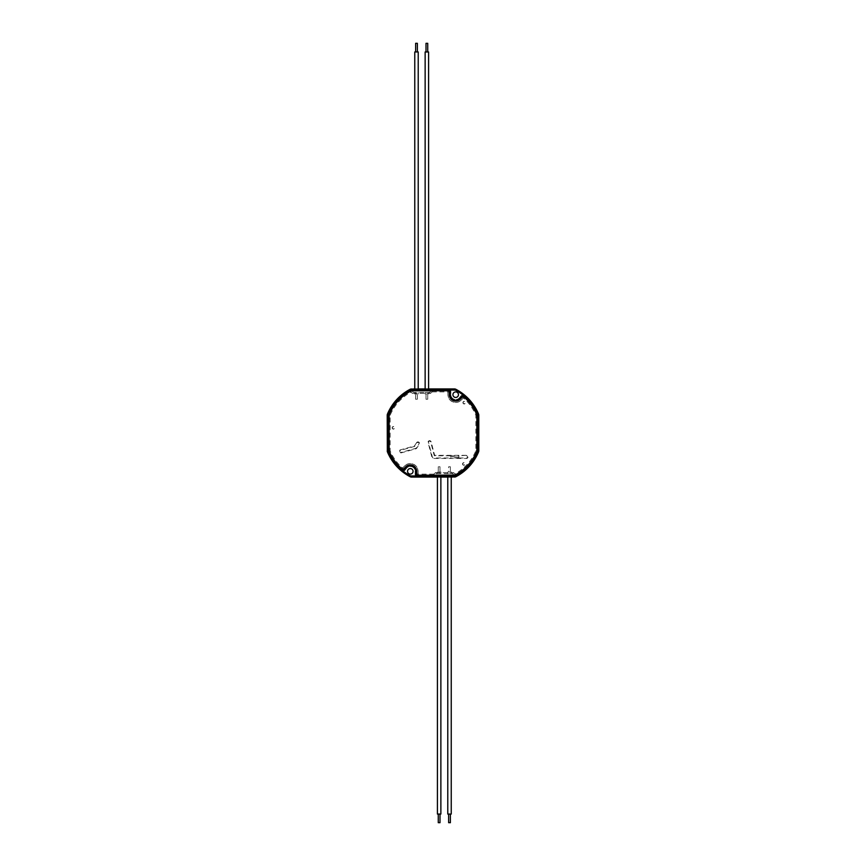 <?xml version="1.0" encoding="UTF-8"?>
<svg xmlns="http://www.w3.org/2000/svg" width="866" height="866" viewBox="0 0 866 866"><rect width="100%" height="100%" fill="white"/><g stroke="black" fill="none" stroke-linecap="round" stroke-linejoin="round"><path stroke-width="0.65" stroke-dasharray="4.33 3.25" d="M434.819 474.99L428.887 474.99L428.897 477.069L428.887 474.99L415.139 474.99L434.819 474.979L436.507 473.605L435.555 472.641L433.844 474.124L434.819 474.99L415.16 474.979L415.16 471.32A4.86 4.86 0 0 0 406.5 468.3L404.563 470.736A47.24 47.24 0 0 1 389.299 450.948L389.299 415.052A47.24 47.24 0 0 1 411.318 391.031L450.84 391.031L450.84 394.68A4.86 4.86 0 0 0 459.5 397.71L461.437 395.275A47.24 47.24 0 0 1 476.701 415.052L476.701 450.948A47.24 47.24 0 0 1 454.682 474.979L454.693 474.99A47.24 47.24 0 0 0 476.701 450.948L476.701 415.052A47.24 47.24 0 0 0 461.437 395.275A47.262 47.262 0 0 1 476.722 415.052L476.722 450.959A47.262 47.262 0 0 1 454.693 474.99M433.844 474.124L418.083 474.124L418.083 471.32A7.783 7.783 0 0 0 404.693 465.93L402.593 468.138A46.472 46.472 0 0 0 404.346 469.589L406.057 467.618A5.629 5.629 0 0 1 415.94 471.32L415.94 474.2L415.139 474.99L415.16 471.32A4.86 4.86 0 0 0 406.5 468.3L404.563 470.736A47.24 47.24 0 0 1 389.299 450.948L389.299 415.052A47.24 47.24 0 0 1 411.318 391.031L450.861 391.01L450.861 394.68A4.86 4.86 0 0 0 459.5 397.71L461.437 395.275L459.489 397.7A4.839 4.839 0 0 1 450.861 394.68L450.84 391.031L431.181 391.031L429.493 392.417L413.591 392.417L411.902 391.031M476.701 442.082L478.79 442.093L476.701 442.082L476.701 450.785L478.79 450.764M451.24 477.069L447.776 477.069M440.87 477.069L437.417 477.069M436.507 473.605L452.409 473.605L454.098 474.979M449.508 473.464L451.24 473.496L449.508 473.464M439.138 473.464L440.87 473.496L439.138 473.464M435.555 472.641L453.47 472.641L452.409 473.605M416.503 392.504L414.771 392.536L416.503 392.504M426.873 392.504L425.141 392.536L426.873 392.504M429.493 392.417L430.445 393.38L412.53 393.38L413.591 392.417M404.693 465.93L402.593 468.03A46.385 46.385 0 0 1 390.155 450.785L390.155 415.225A46.385 46.385 0 0 1 410.895 392.222L412.53 393.38M410.895 392.222L411.415 391.421M430.445 393.38L432.156 391.887L431.181 391.031M463.115 395.091L461.654 396.422A46.472 46.472 0 0 1 463.407 397.862L461.253 400.016L463.407 397.981A46.385 46.385 0 0 1 475.845 415.225L475.845 450.785A46.385 46.385 0 0 1 455.105 473.789L453.47 472.641M455.105 473.789L454.585 474.579M410.3 468.56A2.76 2.76 0 0 0 407.908 472.706A2.76 2.76 0 0 0 412.703 472.706A2.76 2.76 0 0 0 410.3 468.56M428.897 474.979L420.194 474.979L420.216 477.069M415.139 474.99L415.139 471.32A4.839 4.839 0 0 0 406.511 468.311L404.574 470.758A47.262 47.262 0 0 1 389.278 450.959L389.299 437.352L387.21 437.352L389.278 437.341L389.278 415.052A47.262 47.262 0 0 1 411.307 391.01M414.771 388.942L418.224 388.942M425.141 388.942L428.594 388.942M437.103 391.031L437.103 388.942L437.103 391.031L445.806 391.031L445.784 388.942M389.278 428.67L387.21 428.67L389.278 428.67M455.7 391.919A2.76 2.76 0 0 0 453.297 396.065A2.76 2.76 0 0 0 458.092 396.065A2.76 2.76 0 0 0 455.7 391.919M405.201 468.484L402.885 470.909M393.445 429.114A1.299 1.299 0 0 1 392.32 427.176A1.299 1.299 0 0 1 394.571 427.176A1.299 1.299 0 0 1 393.445 429.114M464.23 403.967A1.299 1.299 0 0 1 463.104 402.019A1.299 1.299 0 0 1 465.345 402.019A1.299 1.299 0 0 1 464.23 403.967M463.819 465.269A1.299 1.299 0 0 1 462.704 463.321A1.299 1.299 0 0 1 464.945 463.321A1.299 1.299 0 0 1 463.819 465.269M416.643 442.602L414.608 445.709A0.866 0.866 53.9 0 1 414.121 446.077L400.471 449.833A1.559 1.559 0 0 0 399.388 451.749A1.559 1.559 0 0 0 401.304 452.831L415.777 448.837A1.732 1.732 0 0 0 416.762 448.123L419.252 444.301A1.559 1.559 0 0 0 418.798 442.147A1.559 1.559 0 0 0 416.643 442.602L414.608 445.709M466.46 455.332L435.306 455.332A0.866 0.866 127.7 0 1 434.472 454.693L431.127 441.833A1.559 1.559 0 0 0 429.233 440.718A1.559 1.559 0 0 0 428.107 442.613L431.928 457.28A1.559 1.559 0 0 0 433.433 458.45L466.46 458.45A1.559 1.559 0 0 0 468.019 456.891A1.559 1.559 0 0 0 466.46 455.332L458.915 455.797L458.818 458.006L458.85 457.14L450.331 456.642L458.85 457.14M432.156 391.887L447.917 391.887L447.917 394.68A7.783 7.783 0 0 0 461.307 400.081M405.256 468.528L405.883 467.813L406.511 468.311M404.433 469.61L404.574 470.758M405.169 468.625L406.295 467.499A5.542 5.542 0 0 1 415.842 471.32L415.842 476.148M390.155 450.785L389.278 450.959M415.94 474.2L418.083 474.124M460.799 397.526L459.943 398.392A5.629 5.629 0 0 1 450.06 394.68L450.06 391.8L447.917 391.887M431.192 391.021L411.891 391.021M450.06 391.8L450.861 391.01M460.744 397.483L460.117 398.198L459.489 397.7M461.567 396.401L461.426 395.253M460.831 397.386L459.705 398.512A5.542 5.542 0 0 1 450.158 394.68L450.158 389.862M475.845 415.225L476.722 415.052M458.915 457.984L466.46 457.984A1.093 1.093 0 0 0 467.553 456.891A1.093 1.093 0 0 0 466.46 455.797M450.277 455.797L434.949 455.797A0.866 0.866 127.7 0 1 434.115 455.148L430.673 441.952A1.093 1.093 0 0 0 429.341 441.162A1.093 1.093 0 0 0 428.562 442.494L432.383 457.161A1.093 1.093 0 0 0 433.433 457.984L450.277 457.984M458.85 456.642L458.915 455.797M390.155 415.225L389.278 415.052M475.845 450.785L476.722 450.959M414.901 446.109A0.866 0.866 53.9 0 1 414.413 446.477L400.601 450.277A1.093 1.093 0 0 0 399.832 451.63A1.093 1.093 0 0 0 401.175 452.388L415.658 448.393A1.267 1.267 0 0 0 416.373 447.863L418.863 444.041A1.093 1.093 0 0 0 418.549 442.537A1.093 1.093 0 0 0 417.033 442.851M463.819 462.888A1.083 1.083 0 0 0 462.736 463.97A1.083 1.083 0 0 0 463.819 465.053A1.083 1.083 0 0 0 464.901 463.97A1.083 1.083 0 0 0 463.819 462.888M464.23 401.586A1.083 1.083 0 0 0 463.137 402.668A1.083 1.083 0 0 0 464.23 403.751A1.083 1.083 0 0 0 465.313 402.668A1.083 1.083 0 0 0 464.23 401.586M393.445 426.732A1.083 1.083 0 0 0 392.363 427.815A1.083 1.083 0 0 0 393.445 428.908A1.083 1.083 0 0 0 394.528 427.815A1.083 1.083 0 0 0 393.445 426.732M447.993 391.8L447.917 394.68M461.253 400.016A7.707 7.707 0 0 1 447.993 394.68M418.007 474.2L418.083 471.32M404.747 465.984A7.707 7.707 0 0 1 418.007 471.32M476.701 450.785L478.79 450.785M389.299 437.352L389.299 428.648M445.806 391.031L445.806 388.942M420.194 474.979L420.194 477.069M449.508 476.43L451.24 476.462L449.508 476.43M439.138 476.43L440.87 476.462L439.138 476.43M416.503 389.516L414.771 389.548L416.503 389.516M426.873 389.516L425.141 389.548L426.873 389.516M426.05 51.971L427.728 51.971L426.007 51.949M415.723 51.949L417.369 51.949M415.637 51.928L417.369 51.928M440.004 814.051L438.304 814.051M440.004 814.072L438.272 814.072M450.374 814.062L448.664 814.062M450.374 814.083L448.642 814.083M426.873 394.041L425.141 394.073L426.873 394.041M426.05 394.073L427.728 394.073L426.05 394.073M427.155 399.248L426.007 399.258L427.155 399.248M416.503 394.019L414.771 394.052L416.503 394.019M415.723 394.052L417.369 394.052L415.723 394.052M416.882 399.226L415.637 399.237L416.882 399.226M449.097 471.927L451.24 471.959L449.097 471.927M448.664 471.959L450.374 471.959L448.664 471.959L448.642 466.774L450.374 466.774L448.642 466.774M438.672 471.916L440.87 471.948L438.672 471.916M438.304 471.948L440.004 471.948L438.304 471.948M438.91 466.752L440.004 466.763L438.91 466.752M415.94 471.32L415.139 471.32M450.06 394.68L450.861 394.68M437.417 476.982L440.87 476.982M447.776 476.982L451.24 476.982M458.818 458.006L450.363 458.006M450.363 455.776L458.818 455.776M428.594 389.029L425.141 389.029M418.224 389.029L414.771 389.029M451.24 476.917L451.89 476.939M447.776 476.917L447.127 476.939M440.87 476.917L441.519 476.939M437.417 476.917L436.756 476.939M418.224 389.094L418.884 389.072M414.121 389.072L414.771 389.094M425.141 389.094L424.481 389.072M429.255 389.072L428.594 389.094M425.141 392.536L425.141 394.073M428.594 392.536L428.594 394.073M427.728 399.258L427.728 394.073M426.007 399.258L426.007 394.073M414.771 392.536L414.771 394.052M418.224 392.536L418.224 394.052M417.369 399.237L417.369 394.052M415.637 399.237L415.637 394.052M451.24 473.496L451.24 471.959M447.776 473.496L447.776 471.959M450.374 466.774L450.374 471.959M440.87 473.496L440.87 471.948M437.417 473.496L437.417 471.948M438.272 466.763L438.272 471.948M440.004 466.763L440.004 471.948"/><path stroke-width="1.3" d="M428.594 388.942L454.769 388.942L455.559 389.126L455.343 390.057A48.42 48.42 0 0 1 463.115 395.091L463.126 396.314L460.322 399.107L459.705 398.512A5.542 5.542 0 0 1 450.158 394.68L449.292 394.68L449.292 390.793L450.158 389.938L450.158 394.68A5.542 5.542 0 0 0 459.705 398.512L463.061 395.145A48.344 48.344 0 0 1 477.664 414.522L478.66 414.327L478.79 414.987L478.811 450.785L478.66 451.673L477.664 451.489A48.344 48.344 0 0 1 455.332 475.878L455.559 476.874A49.34 49.34 0 0 0 478.66 451.673M455.559 476.874L451.24 477.069M447.776 477.069L440.87 477.069M437.417 477.069L411.231 477.069L410.441 476.874L410.657 475.954A48.42 48.42 0 0 1 402.885 470.909L406.295 467.499L405.678 466.893L402.874 469.697L402.939 470.855A48.344 48.344 0 0 1 388.336 451.489L387.34 451.673A49.34 49.34 0 0 0 410.441 476.874M387.34 451.673L387.21 414.987L387.34 414.327L388.336 414.522A48.344 48.344 0 0 1 410.668 390.133L410.441 389.126A49.34 49.34 0 0 0 387.34 414.327M410.441 389.126L414.771 388.942M418.224 388.942L425.141 388.942M478.66 414.327A49.34 49.34 0 0 0 455.559 389.126M460.647 397.57L461.567 396.401A46.439 46.439 0 0 1 461.61 396.433L461.004 397.213M405.353 468.441L404.433 469.61A46.439 46.439 0 0 1 404.39 469.578L404.996 468.798M410.657 475.954L454.531 476.073L454.769 477.069M410.3 474.092A2.76 2.76 0 0 1 407.54 471.32A2.76 2.76 0 0 1 410.3 468.56A2.76 2.76 0 0 1 413.071 471.32A2.76 2.76 0 0 1 410.3 474.092M455.343 390.057L411.469 389.938L411.469 390.793L449.292 390.793M455.7 397.451A2.76 2.76 0 0 1 452.929 394.68A2.76 2.76 0 0 1 455.7 391.919A2.76 2.76 0 0 1 458.46 394.68A2.76 2.76 0 0 1 455.7 397.451M416.708 471.32L415.842 471.32L415.842 476.073L416.708 475.207L416.708 471.32A6.398 6.398 0 0 0 405.678 466.893M415.842 471.32A5.542 5.542 0 0 0 406.295 467.499A5.542 5.542 0 0 1 415.842 471.32M427.155 43.322L426.007 43.332L427.155 43.322M427.728 43.332L427.728 51.971L426.05 51.971M427.728 51.949L425.141 51.971L426.007 51.949L426.007 43.332M416.882 43.3L415.637 43.311L416.882 43.3M417.369 43.311L417.369 51.949L415.723 51.949M417.369 51.928L415.637 51.928M438.91 822.678L440.004 822.689L438.91 822.678M438.304 814.051L440.004 814.051L440.004 822.689M438.272 814.072L440.004 814.072M449.302 822.678L450.374 822.7L449.302 822.678M448.642 822.7L448.642 814.062L450.374 814.062L450.374 822.7M448.642 814.083L450.374 814.083M449.292 394.68A6.398 6.398 0 0 0 460.322 399.107M411.469 390.793L411.069 390.891A47.478 47.478 0 0 0 389.137 414.846L389.137 451.154A47.478 47.478 0 0 0 402.874 469.697M463.126 396.314A47.478 47.478 0 0 1 476.863 414.846L476.863 451.154A47.478 47.478 0 0 1 454.931 475.109L416.708 475.207M440.87 476.982L437.417 476.982M451.24 476.982L447.776 476.982M411.447 476.148L411.231 477.069M425.141 389.029L428.594 389.029M414.771 389.029L418.224 389.029M454.553 389.862L454.769 388.942M411.231 388.942L411.069 390.891M478.79 414.987L477.794 415.182L477.794 450.829L478.79 451.024M387.21 451.024L389.061 450.829M387.21 414.987L388.206 415.182L388.206 450.829L388.336 451.489L389.137 451.154M389.061 415.182L388.206 415.182L388.336 414.522L389.137 414.846M454.931 475.109L455.332 475.878L454.531 476.073L454.531 475.207M476.939 450.829L477.794 450.829L477.664 451.489L476.863 451.154M476.863 414.846L477.664 414.522L477.794 415.182L476.939 415.182M451.24 476.462L447.776 476.462M440.87 476.462L437.417 476.462M418.224 389.548L414.771 389.548M425.141 389.548L428.594 389.548M425.141 51.971L425.141 389.094M428.594 51.971L428.594 389.094M415.637 43.311L415.637 51.949M414.771 51.949L414.771 389.094M418.224 51.949L418.224 389.094M438.272 822.689L438.272 814.051M440.87 814.051L440.87 476.917M437.417 814.051L437.417 476.917M451.24 814.062L451.24 476.917M447.776 814.062L447.776 476.917"/></g></svg>
